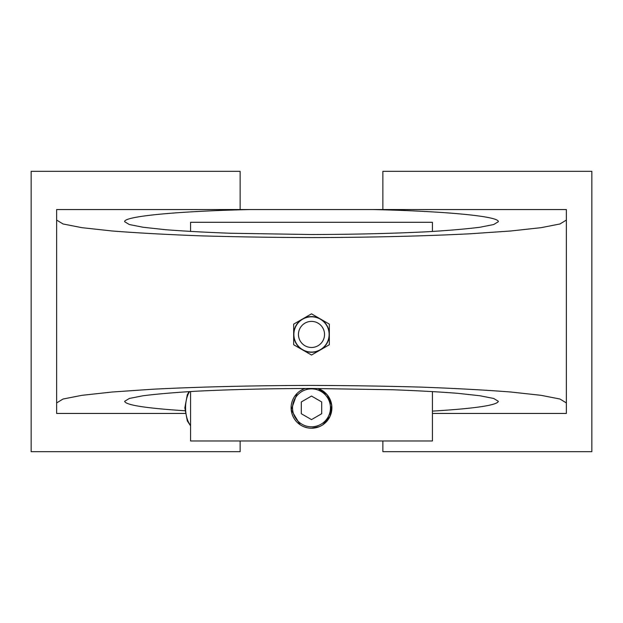 <?xml version="1.0" encoding="UTF-8"?>
<svg xmlns="http://www.w3.org/2000/svg" width="623" height="623" viewBox="0 0 623 623"><rect width="100%" height="100%" fill="white"/><g stroke="black" fill="none" stroke-linecap="round" stroke-linejoin="round"><path stroke-width="0.93" d="M302.583 349.885L311.5 355.04L329.341 344.737L329.341 334.434A17.841 17.841 0 0 1 302.583 349.885A17.841 17.841 0 0 1 293.659 334.434L293.659 344.737L302.583 349.885M302.583 318.984L293.659 324.139L293.659 334.434A17.841 17.841 0 0 1 320.417 318.984L311.5 313.836L302.583 318.984M303.674 389.009L300.169 390.886M297.078 393.425L291.206 409.833L300.154 424.777M303.681 426.669L307.497 427.83M311.492 428.227L319.303 426.677M325.922 422.254L322.846 424.785L330.081 416.242L331.701 405.09L327.168 394.795L317.901 388.479C326.717 391.922 331.381 398.377 331.888 407.839A20.388 20.388 0 0 1 291.572 412.146A20.388 20.388 0 0 1 305.099 388.479A20.388 20.388 0 0 0 313.665 428.11A20.388 20.388 0 0 0 317.901 388.479A20.388 20.388 0 0 1 331.888 407.839M190.568 391.524L190.568 440.967L432.432 440.967L432.432 391.524M190.568 231.476L190.568 222.294L432.432 222.294L432.432 231.476M311.5 396.064L301.306 401.952L301.306 413.727L311.5 419.614L321.694 413.727L321.694 401.952L311.5 396.064M432.432 413.446L566.362 413.446L566.362 402.933L559.976 399.031L541.122 395.332L510.759 392.007C485.348 390.029 455.787 388.409 422.083 387.148C386.704 386.12 349.838 385.544 311.5 385.411C254.005 385.536 198.698 386.867 152.596 389.235L112.241 392.007L81.878 395.332L63.024 399.031L56.638 402.933L56.638 413.446L56.638 209.554L566.362 209.554L566.362 220.067L566.362 209.554M566.362 413.446L566.362 220.067L559.976 223.969L541.122 227.668L510.759 230.993L470.404 233.765C424.302 236.133 368.995 237.464 311.5 237.589C273.162 237.456 236.296 236.88 200.918 235.852C167.213 234.591 137.652 232.971 112.241 230.993L81.878 227.668L63.024 223.969L56.638 220.067M382.865 440.967L382.865 451.675L591.85 451.675L591.85 171.325L382.865 171.325L382.865 209.554M240.135 209.554L240.135 171.325L31.15 171.325L31.15 451.675L240.135 451.675L240.135 440.967M56.638 413.446L185.257 413.446M249.745 209.554C176.301 211.259 123.806 216.352 124.631 221.679L129.319 224.537L143.142 227.255L165.399 229.692C184.034 231.141 205.707 232.324 230.424 233.251L311.5 234.528C354.51 234.412 393.347 233.477 428.009 231.725C449.105 230.44 466.386 228.953 479.858 227.255L493.681 224.537L498.369 221.679C499.194 216.352 446.699 211.259 373.255 209.554M432.432 411.118C475.185 408.509 497.162 405.246 498.369 401.321L493.681 398.463L479.858 395.745L457.601 393.308C438.966 391.859 417.293 390.676 392.576 389.749L311.5 388.472C268.49 388.588 229.653 389.523 194.991 391.275C173.895 392.56 156.614 394.048 143.142 395.745L129.319 398.463L124.631 401.321C125.644 405.051 145.751 408.197 184.961 410.775M329.341 324.139L329.341 334.434A17.841 17.841 0 0 0 320.417 318.984L329.341 324.139M311.5 321.39A13.052 13.052 0 0 1 322.8 340.96A13.052 13.052 0 0 1 300.2 340.96A13.052 13.052 0 0 1 311.5 321.39M311.5 316.803A17.639 17.639 0 0 1 326.771 343.257A17.639 17.639 0 0 1 296.229 343.257A17.639 17.639 0 0 1 311.5 316.803M189.602 391.587A20.388 10.194 90 0 0 185.561 407.839A20.388 10.194 90 0 0 190.568 425.392M330.463 407.839A18.963 18.963 0 0 1 302.023 424.263A18.963 18.963 0 0 1 302.023 391.415A18.963 18.963 0 0 1 330.463 407.839M190.568 425.867L187.321 420.922L184.844 407.839L187.274 394.865L189.057 391.618"/></g></svg>
